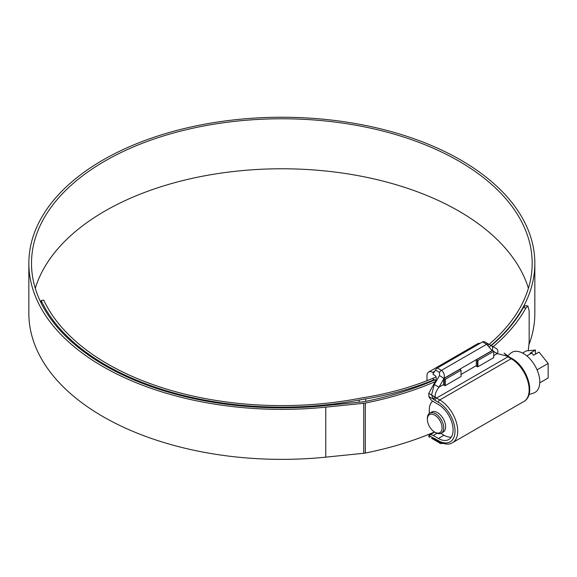 <?xml version="1.0" encoding="UTF-8"?>
<svg xmlns="http://www.w3.org/2000/svg" width="577" height="577" viewBox="0 0 577 577"><rect width="100%" height="100%" fill="white"/><g stroke="black" fill="none" stroke-linecap="round" stroke-linejoin="round"><path stroke-width="0.87" d="M435.541 432.584L434.726 432.108A10.4 6.001 -120 0 0 442.076 427.867A10.4 6.001 -120 0 0 434.726 415.13A10.4 6.001 -120 0 0 427.369 419.378A10.4 6.001 -120 0 0 434.726 432.108L435.541 432.584A11.554 6.672 60 0 0 441.318 433.154L443.223 432.05A11.554 6.672 60 0 0 444.997 422.797A11.554 6.672 60 0 0 437.445 412.613A11.554 6.672 60 0 0 431.668 412.043L429.764 413.139A11.554 6.672 60 0 1 435.541 413.716A11.554 6.672 60 0 1 443.093 423.893A11.554 6.672 60 0 1 441.318 433.154M443.85 435.173L440.785 433.406L443.85 435.173A20.606 11.893 60 0 0 451.293 437.114M507.731 355.894L510.522 353.362A23.13 13.35 60 0 1 523.433 353.521A23.13 13.35 60 0 1 538.904 375.209A23.13 13.35 60 0 1 533.465 393.11L528.994 394.538M522.589 353.052L526.361 350.874L535.485 350.059L530.039 353.203L531.814 353.045L533.581 355.244L539.026 352.1L548.15 363.452L548.15 377.971L539.769 382.811M531.814 353.045L526.851 355.908M548.15 363.452L537.072 369.85M535.485 354.148L535.485 350.059M429.281 413.478L429.281 409.944A20.606 11.893 60 0 1 432.627 401.145M427.369 419.378L427.369 418.433A11.554 6.672 60 0 1 429.764 413.139M461.037 370.218L459.948 369.28L443.59 378.7L445.242 379.341L461.037 370.218L461.037 376.507L445.242 385.631L443.626 385.01A5.777 3.332 60 0 1 443.612 384.527L443.612 379.19L438.982 387.196C435.801 391.48 434.618 394.848 435.433 397.293A1.926 0.786 131.6 0 0 433.716 399.392L433.551 399.248A1.926 0.757 -47.7 0 1 435.231 397.2L431.553 394.949L434.337 384.513L439.508 375.555L439.508 372.41L435.426 370.052L432.952 374.329L435.13 375.584C436.601 376.831 436.601 378.93 435.13 381.873L428.754 393.334L428.899 396.558A7.703 4.45 -120 0 0 433.226 401.527L438.397 404.513A20.794 12.009 -120 0 1 451.986 422.84A20.794 12.009 -120 0 1 448.798 439.508A20.794 12.009 -120 0 1 438.397 438.477L443.987 435.253M445.242 379.341L445.242 385.631M477.922 366.763L493.717 357.639L493.717 351.35L477.922 360.474L477.922 366.763L477.381 366.763L477.381 360.474L477.922 360.474M493.717 351.35L492.614 350.398L476.292 359.846L477.381 360.474M426.994 380.69L426.994 375.721A8.085 4.666 60 0 1 428.675 372.021A8.085 4.666 60 0 1 432.714 372.425L433.716 373.002M479.956 343.423A8.085 4.666 -120 0 0 477.691 343.719L428.675 372.021M431.315 433.991A8.085 4.666 60 0 1 430.817 433.529M476.292 359.846L476.292 365.659A5.777 3.332 60 0 0 476.306 366.143L477.381 366.763M435.786 380.488L432.714 378.714M444.701 385.631L444.701 379.341M528.409 288.305A250.339 144.531 0 0 0 458.859 211.103A250.339 144.531 0 0 0 206.487 175.48A250.339 144.531 0 0 0 35.284 288.305M488.041 345.262A250.339 144.531 0 0 0 532.182 263.307A250.339 144.531 0 0 0 458.859 161.106A250.339 144.531 0 0 0 186.046 129.775A250.339 144.531 0 0 0 31.504 263.307A250.339 144.531 0 0 0 104.826 365.501A250.339 144.531 0 0 0 325.313 405.638L363.272 401.772A7.703 4.45 0 0 0 364.448 401.599A253.382 146.284 0 0 0 434.82 379.926M489.556 346.698A252.993 146.068 0 0 0 534.836 263.307A252.993 146.068 0 0 0 460.742 160.024A252.993 146.068 0 0 0 185.029 128.361A252.993 146.068 0 0 0 28.85 263.307A252.993 146.068 0 0 0 102.951 366.59A252.993 146.068 0 0 0 325.774 407.153L363.734 403.287A10.357 5.979 0 0 0 365.313 403.049A256.037 147.82 0 0 0 435.26 381.649M28.85 263.307L28.85 313.304A252.993 146.068 0 0 0 102.951 416.587A252.993 146.068 0 0 0 325.774 457.15L363.734 453.284A10.357 5.979 0 0 0 365.313 453.053A256.037 147.82 0 0 0 434.503 431.978M529.087 344.267A252.993 146.068 0 0 0 534.836 313.304L534.836 263.307M528.258 350.701L529.159 342.132L529.159 310.996L527.89 306.019L525.914 307.967L523.346 307.57L525.322 305.622L527.89 306.019M493.176 346.755A256.037 147.82 0 0 0 525.914 307.967M492.217 350.65L492.08 350.571A3.851 3.145 -60 0 0 491.279 345.659A253.382 146.284 0 0 0 523.346 307.57M41.191 303.113L41.191 300.53L43.758 300.134A246.487 142.31 0 0 0 358.259 398.599A192.567 111.181 180 0 1 364.974 397.416A217.356 125.49 0 0 0 436.111 376.932M41.191 300.53A249.141 143.839 0 0 0 359.082 400.063A189.912 109.644 180 0 1 365.703 398.887A220.017 127.027 0 0 0 434.286 379.616M437.041 433.291L433.226 435.491L438.397 438.477M433.226 435.491A7.703 4.45 -120 0 0 429.375 435.108A7.703 4.45 -120 0 0 428.899 435.462L428.754 436.681L429.959 437.38M441.924 443.057A3.851 3.145 120 0 1 439.508 442.891L435.426 440.532A3.851 2.221 -60 0 1 435.426 440.532L431.517 438.275M432.952 439.104L435.13 440.366C436.601 441.21 436.601 441.21 435.13 440.366C436.601 441.21 436.601 441.21 435.13 440.366L435.13 440.366M435.426 370.052A3.851 2.221 -60 0 1 437.352 368.018L482.545 341.923A3.851 2.221 -60 0 1 484.471 341.728L496.458 348.652A3.851 3.145 -60 0 1 497.251 353.557L493.717 351.516M507.688 355.879A1.926 0.757 132.3 0 0 507.63 355.8L507.774 355.937A1.926 0.786 131.6 0 0 506.851 356.059L497.251 353.557L493.717 355.598M437.352 368.018L441.434 370.376C443.814 372.151 444.723 374.769 444.16 378.238L492.08 350.571L486.635 344.281L482.545 341.923M428.899 435.462L433.716 438.188A1.926 1.363 104.9 0 0 434.582 439.263L435.534 439.674A1.926 1.111 120 0 1 435.13 438.794L438.397 440.677A23.491 13.567 -120 0 0 455.015 431.091A23.491 13.567 -120 0 0 438.397 402.313L435.13 400.431A7.703 4.45 60 0 1 433.716 399.392M504.11 353.066L506.765 355.901A1.926 0.757 132.3 0 1 507.63 355.8L504.103 353.066M507.774 355.937L508.878 356.745A1.926 1.111 -60 0 0 507.911 356.838L436.493 398.072L439.761 399.955L511.179 358.721L507.911 356.838A5.777 3.332 60 0 1 506.851 356.059L506.765 355.901M484.471 341.728L496.458 348.652M434.582 439.263L434.452 439.234A1.926 1.378 103.8 0 1 433.551 438.152L431.553 438.296L434.452 439.234A1.926 1.378 103.8 0 0 434.517 439.248M436.392 440.172A3.851 3.145 120 0 1 434.337 439.905L439.508 442.891C439.638 443.619 441.109 443.727 443.922 443.215M444.023 378.469L439.508 375.555M443.59 378.7L443.612 379.19M443.612 384.527L438.982 387.196L434.337 384.513M435.13 400.431A1.926 1.111 120 0 1 436.493 398.072A5.777 3.332 -120 0 1 435.433 397.293L435.231 397.2M428.899 396.558L433.551 399.248L431.553 394.949L428.754 393.334M434.726 371.263L432.714 372.425M325.774 407.153L325.774 457.15M365.313 403.049L365.313 453.053M359.082 400.063L359.082 402.205M365.703 398.887L365.703 401.347M363.734 403.287L363.734 453.284M461.037 374.466L476.292 365.659M438.397 402.313A1.926 1.111 120 0 1 439.761 399.955A25.417 14.677 60 0 1 456.371 422.357A25.417 14.677 60 0 1 452.469 442.725L523.887 401.491A25.417 14.677 -120 0 0 527.789 381.123A25.417 14.677 -120 0 0 511.179 358.721A1.926 1.111 -60 0 1 512.145 358.627C526.989 366.669 536.444 394.531 523.887 401.491M433.716 438.188A7.703 4.45 60 0 1 435.13 438.794M439.508 372.41A3.851 2.221 120 0 1 441.434 370.376L486.635 344.281A3.851 2.221 -60 0 1 488.56 344.087L491.279 345.659M452.469 442.725C449.223 444.903 444.665 444.514 438.801 441.564A1.926 1.111 -60 0 1 438.397 440.677M438.801 441.564L435.534 439.674M508.878 356.745L512.145 358.627M434.647 432.065L429.375 435.108"/></g></svg>
